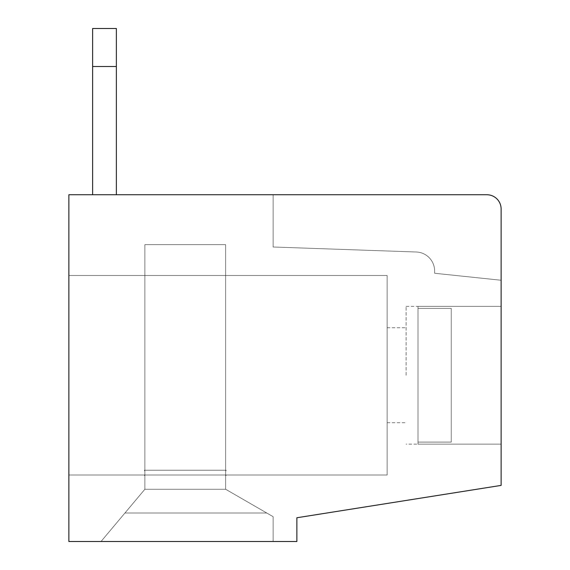 <?xml version="1.0" encoding="UTF-8"?>
<svg xmlns="http://www.w3.org/2000/svg" width="570" height="570" viewBox="0 0 570 570"><rect width="100%" height="100%" fill="white"/><g stroke="black" fill="none" stroke-linecap="round" stroke-linejoin="round"><path stroke-width="0.43" stroke-dasharray="2.85 2.14" d="M92.625 194.748L92.625 28.5L116.373 28.5L116.373 194.748L68.877 194.748L486.873 194.748A14.25 14.25 0 0 1 501.123 208.998A14.25 14.25 0 0 0 486.873 194.748L68.877 194.748L92.625 194.748L68.877 194.748L68.877 541.5L68.877 194.748L68.877 541.5L68.877 194.748L68.877 541.5L101.033 541.5L124.944 513L266.76 513L273.123 516.677L273.123 541.5L273.123 516.677L266.76 513L124.944 513L266.76 513L225.627 489.252L225.627 475.473L226.098 475.002L225.627 475.473L225.627 489.252L273.123 516.677L273.123 541.5L273.123 516.677L266.76 513L273.123 516.677L273.123 541.5L101.033 541.5L124.944 513L266.76 513L225.627 489.252L273.123 516.677L273.123 541.5L273.123 516.677L266.76 513L273.123 516.677L273.123 541.5L273.123 516.677L225.627 489.252L225.627 475.473L225.627 489.252L266.76 513L124.944 513L266.76 513L225.627 489.252L273.123 516.677L273.123 541.5L273.123 516.677L266.76 513L124.944 513L266.76 513L273.123 516.677L273.123 541.5L273.123 516.677L225.627 489.252L273.123 516.677L266.76 513L273.123 516.677L273.123 541.5L273.123 516.677L273.123 541.5L273.123 516.677L273.123 541.5L273.123 516.677L273.123 541.5L273.123 516.677L273.123 541.5L273.123 516.677L273.123 541.5L68.877 541.5L68.877 194.748L68.877 541.5L273.123 541.5L273.123 516.677L273.123 541.5L101.033 541.5L124.944 513L266.76 513L124.944 513L101.033 541.5L124.944 513L101.033 541.5L68.877 541.5L296.877 541.5L273.123 541.5L273.123 516.677L273.123 541.5L68.877 541.5L68.877 194.748L68.877 541.5L273.123 541.5L273.123 516.677L266.76 513L124.944 513L101.033 541.5L68.877 541.5L296.877 541.5L273.123 541.5L273.123 516.677L273.123 541.5L101.033 541.5L273.123 541.5L273.123 516.677L273.123 541.5L68.877 541.5L296.877 541.5L296.877 517.752L296.877 541.5L68.877 541.5L296.877 541.5L296.877 517.752L296.877 541.5L296.877 517.752L296.877 541.5L273.123 541.5L273.123 516.677L273.123 541.5L296.877 541.5L68.877 541.5L68.877 194.748L486.873 194.748A14.25 14.25 0 0 1 501.123 208.998A14.25 14.25 0 0 0 486.873 194.748A14.25 14.25 0 0 1 501.123 208.998A14.25 14.25 0 0 0 486.873 194.748A14.25 14.25 0 0 1 501.123 208.998A14.25 14.25 0 0 0 486.873 194.748A14.25 14.25 0 0 1 501.123 208.998A14.25 14.25 0 0 0 486.873 194.748A14.25 14.25 0 0 1 501.123 208.998A14.25 14.25 0 0 0 486.873 194.748A14.25 14.25 0 0 1 501.123 208.998A14.25 14.25 0 0 0 486.873 194.748A14.25 14.25 0 0 1 501.123 208.998L501.123 485.398L296.877 517.752L501.123 485.398L296.877 517.752L501.123 485.398L296.877 517.752L296.877 541.5L101.033 541.5L273.123 541.5L101.033 541.5L273.123 541.5L101.033 541.5L273.123 541.5L101.033 541.5L273.123 541.5L273.123 516.677L273.123 541.5L101.033 541.5L296.877 541.5L101.033 541.5L296.877 541.5L296.877 517.752L501.123 485.398L501.123 208.998L501.123 485.398L501.123 444.123L501.123 485.398L501.123 444.123L501.123 485.398L501.123 444.123L501.123 485.398L501.123 444.123L501.123 485.398L296.877 517.752L296.877 541.5L296.877 517.752L296.877 541.5L68.877 541.5L296.877 541.5L296.877 517.752L296.877 541.5L296.877 517.752L501.123 485.398L296.877 517.752L501.123 485.398L501.123 208.998L501.123 485.398L296.877 517.752L501.123 485.398L296.877 517.752L501.123 485.398L501.123 444.123L501.123 485.398L501.123 444.123L501.123 485.398L296.877 517.752L296.877 541.5L296.877 517.752L501.123 485.398L296.877 517.752L501.123 485.398L296.877 517.752L296.877 541.5L273.123 541.5L296.877 541.5L296.877 517.752L296.877 541.5L273.123 541.5L296.877 541.5L273.123 541.5L296.877 541.5L296.877 517.752L296.877 541.5L296.877 517.752L501.123 485.398L296.877 517.752L501.123 485.398L501.123 208.998A14.25 14.25 0 0 0 486.873 194.748L116.373 194.748L116.373 28.5L92.625 28.5L92.625 194.748L68.877 194.748L68.877 541.5L101.033 541.5L144.873 489.252L144.873 470.727L144.873 489.252L225.627 489.252L225.627 470.727L226.098 470.25L144.402 470.25L144.873 470.727L144.402 470.727L144.873 470.727L144.873 489.252L144.873 470.727L144.873 489.252L124.944 513L144.873 489.252L225.627 489.252L273.123 516.677L266.76 513L273.123 516.677L266.76 513L124.944 513L266.76 513L225.627 489.252L225.627 470.727L226.098 470.25L226.098 470.727L226.098 470.25L226.098 470.727L225.627 470.727L226.098 470.25L144.402 470.25L225.627 470.25L225.627 244.623L144.873 244.623L225.627 244.623L144.873 244.623L144.873 470.25L144.873 244.623L225.627 244.623L144.873 244.623L225.627 244.623L225.627 470.25L226.098 470.727L225.627 470.25L225.627 244.623L225.627 470.25L144.873 470.25L144.873 244.623L144.873 470.25L226.098 470.25L225.627 470.727L226.098 470.727L225.627 470.727L225.627 489.252L273.123 516.677L225.627 489.252L144.873 489.252L144.873 475.473L144.402 475.473L144.873 475.473L144.873 489.252L101.033 541.5L124.944 513L101.033 541.5L296.877 541.5L68.877 541.5L68.877 194.748L486.873 194.748L68.877 194.748L68.877 541.5L273.123 541.5L101.033 541.5L144.873 489.252L144.873 470.727L144.402 470.727L144.873 470.727L144.402 470.727L144.873 470.727L144.873 489.252L225.627 489.252L144.873 489.252L101.033 541.5L124.944 513L266.76 513L124.944 513L144.873 489.252L144.873 470.727L144.402 470.727L144.873 470.727L144.402 470.727L144.873 470.727L144.873 489.252L144.873 470.727L144.402 470.25L144.402 470.727L144.402 470.25L226.098 470.25L225.627 470.727L225.627 489.252L225.627 475.473L226.098 475.473L225.627 475.473L225.627 489.252L225.627 470.727L226.098 470.25L225.627 470.727L225.627 489.252L225.627 470.727L225.627 489.252L273.123 516.677L273.123 541.5L273.123 516.677L225.627 489.252L273.123 516.677L266.76 513L124.944 513L144.873 489.252L144.873 470.727L144.402 470.727L144.873 470.727L144.873 489.252L124.944 513L266.76 513L225.627 489.252L225.627 470.727L226.098 470.727L225.627 470.25L225.627 244.623L144.873 244.623L225.627 244.623L225.627 470.25L225.627 244.623L144.873 244.623L144.873 470.25L144.873 244.623L225.627 244.623L144.873 244.623L225.627 244.623L225.627 470.25L225.627 244.623L144.873 244.623L225.627 244.623L144.873 244.623L144.873 470.25L144.402 470.25L144.873 470.25L144.873 244.623L225.627 244.623L225.627 470.25L226.098 470.25L226.098 470.727L225.627 470.25L225.627 244.623L225.627 470.25L144.873 470.25L226.098 470.25L226.098 470.727L225.627 470.727L226.098 470.25L226.098 470.727L226.098 470.25L144.402 470.25L144.873 470.727L144.873 489.252L225.627 489.252L273.123 516.677L266.76 513L124.944 513L101.033 541.5L144.873 489.252L144.873 475.473L144.402 475.002L226.098 475.002L144.402 475.002L144.873 475.473L144.873 489.252L124.944 513L144.873 489.252L144.873 470.727L144.402 470.727L144.873 470.727L144.402 470.727L144.873 470.727L144.873 489.252L101.033 541.5L124.944 513L101.033 541.5L273.123 541.5L273.123 516.677L273.123 541.5L296.877 541.5L296.877 517.752L501.123 485.398L501.123 444.123L418.002 444.123L418.002 306.375L418.002 444.123L418.002 306.375L418.002 444.123L418.002 306.375L418.002 444.123L418.002 306.375L418.002 444.123L418.002 306.375L418.002 444.123L418.002 306.375L418.002 444.123L418.002 306.375L418.002 444.123L418.002 306.375L418.002 444.123L418.002 306.375L418.002 444.123L418.002 306.375L418.002 444.123L418.002 306.375L418.002 444.123L418.002 306.375L418.002 444.123L418.002 306.375L418.002 308.413L451.248 308.413L451.248 442.085L418.002 442.085L418.002 308.413L451.248 308.413L451.248 442.085L451.248 308.413L451.248 442.085L451.248 308.413L418.002 308.413L451.248 308.413L451.248 442.085L418.002 442.085L418.002 308.413L451.248 308.413L451.248 442.085L418.002 442.085L418.002 444.123L418.002 306.375L418.002 444.123L418.002 308.413L451.248 308.413L451.248 442.085L451.248 308.413L451.248 442.085L451.248 308.413L418.002 308.413L451.248 308.413L451.248 442.085L418.002 442.085L418.002 308.413L451.248 308.413L451.248 442.085L451.248 308.413L418.002 308.413L451.248 308.413L451.248 442.085L418.002 442.085L418.002 444.123L418.002 308.413L451.248 308.413L451.248 442.085L451.248 308.413L451.248 442.085L418.002 442.085L418.002 308.413L451.248 308.413L451.248 442.085L451.248 308.413L418.002 308.413L451.248 308.413L451.248 442.085L418.002 442.085L418.002 444.123L501.123 444.123L501.123 306.375L418.002 306.375L501.123 306.375L501.123 208.998A14.25 14.25 0 0 0 486.873 194.748L273.123 194.748L273.123 247.002L416.285 251.997A19.002 19.002 0 0 1 434.625 270.985A19.002 19.002 0 0 0 416.285 251.997A19.002 19.002 0 0 1 434.625 270.985L434.625 273.258L501.123 280.248L434.625 273.258L434.625 270.985A19.002 19.002 0 0 0 416.285 251.997A19.002 19.002 0 0 1 434.625 270.985L434.625 273.258L501.123 280.248L501.123 306.375L501.123 208.998L501.123 485.398L501.123 208.998A14.25 14.25 0 0 0 486.873 194.748L273.123 194.748L273.123 247.002L273.123 194.748L116.373 194.748L116.373 28.5L92.625 28.5L92.625 194.748L116.373 194.748L92.625 194.748L92.625 28.5L92.625 194.748L68.877 194.748L68.877 541.5L68.877 194.748L486.873 194.748L116.373 194.748L116.373 28.5L116.373 66.498L92.625 66.498L116.373 66.498L116.373 194.748L116.373 28.5L92.625 28.5L116.373 28.5L92.625 28.5L92.625 194.748L68.877 194.748L68.877 541.5L101.033 541.5L68.877 541.5L68.877 194.748L116.373 194.748L116.373 28.5L92.625 28.5L92.625 194.748L92.625 28.5L116.373 28.5L116.373 194.748L273.123 194.748L273.123 247.002L416.285 251.997L273.123 247.002L273.123 194.748L273.123 247.002L416.285 251.997A19.002 19.002 0 0 1 434.625 270.985A19.002 19.002 0 0 0 416.285 251.997L273.123 247.002L416.285 251.997A19.002 19.002 0 0 1 434.625 270.985L434.625 273.258L501.123 280.248L501.123 444.123L501.123 306.375L418.002 306.375L501.123 306.375L501.123 280.248L434.625 273.258L501.123 280.248L434.625 273.258L434.625 270.985L434.625 273.258L501.123 280.248L501.123 306.375L418.002 306.375L501.123 306.375L501.123 444.123L501.123 306.375L501.123 444.123L418.002 444.123L501.123 444.123L501.123 208.998A14.25 14.25 0 0 0 486.873 194.748A14.25 14.25 0 0 1 501.123 208.998A14.25 14.25 0 0 0 486.873 194.748L92.625 194.748L92.625 28.5L92.625 194.748L92.625 66.498L116.373 66.498L92.625 66.498L92.625 194.748L68.877 194.748L116.373 194.748L116.373 28.5L116.373 194.748L92.625 194.748L92.625 28.5L116.373 28.5L92.625 28.5L92.625 66.498L92.625 28.5L116.373 28.5L92.625 28.5L92.625 66.498L116.373 66.498L92.625 66.498L92.625 194.748L92.625 28.5L116.373 28.5L116.373 194.748L116.373 28.5L116.373 194.748L273.123 194.748L273.123 247.002L273.123 194.748L273.123 247.002L416.285 251.997A19.002 19.002 0 0 1 434.625 270.985A19.002 19.002 0 0 0 416.285 251.997A19.002 19.002 0 0 1 434.625 270.985A19.002 19.002 0 0 0 416.285 251.997L273.123 247.002L273.123 194.748L273.123 247.002L416.285 251.997A19.002 19.002 0 0 1 434.625 270.985A19.002 19.002 0 0 0 416.285 251.997L273.123 247.002L416.285 251.997A19.002 19.002 0 0 1 434.625 270.985L434.625 273.258L434.625 270.985L434.625 273.258L501.123 280.248L434.625 273.258L501.123 280.248L501.123 306.375L418.002 306.375L501.123 306.375L501.123 485.398L296.877 517.752L296.877 541.5L68.877 541.5L273.123 541.5L101.033 541.5L144.873 489.252L101.033 541.5L124.944 513L266.76 513L225.627 489.252L225.627 470.727L226.098 470.727L225.627 470.727L226.098 470.727L225.627 470.727L225.627 489.252L273.123 516.677L225.627 489.252L144.873 489.252L101.033 541.5L68.877 541.5L68.877 194.748L273.123 194.748L273.123 247.002L273.123 194.748L273.123 247.002L416.285 251.997A19.002 19.002 0 0 1 434.625 270.985L434.625 273.258L434.625 270.985A19.002 19.002 0 0 0 416.285 251.997A19.002 19.002 0 0 1 434.625 270.985L434.625 273.258L501.123 280.248L501.123 208.998A14.25 14.25 0 0 0 486.873 194.748L68.877 194.748L68.877 541.5L68.877 194.748L92.625 194.748L92.625 28.5L116.373 28.5L116.373 194.748L273.123 194.748L92.625 194.748L92.625 66.498L116.373 66.498L92.625 66.498L92.625 194.748L68.877 194.748L486.873 194.748L116.373 194.748L116.373 66.498L92.625 66.498L92.625 28.5L92.625 66.498L116.373 66.498L116.373 28.5L92.625 28.5L92.625 194.748L68.877 194.748L68.877 541.5L68.877 194.748L68.877 541.5L296.877 541.5L296.877 517.752L501.123 485.398L501.123 306.375L501.123 444.123L418.002 444.123L501.123 444.123L501.123 280.248L501.123 485.398L501.123 306.375L418.002 306.375L501.123 306.375L501.123 280.248L434.625 273.258L501.123 280.248L434.625 273.258L501.123 280.248L501.123 306.375L418.002 306.375L501.123 306.375L501.123 485.398L501.123 208.998A14.25 14.25 0 0 0 486.873 194.748L273.123 194.748L273.123 247.002L416.285 251.997L273.123 247.002L416.285 251.997L273.123 247.002L273.123 194.748L273.123 247.002L416.285 251.997A19.002 19.002 0 0 1 434.625 270.985A19.002 19.002 0 0 0 416.285 251.997L273.123 247.002L273.123 194.748L92.625 194.748L116.373 194.748L116.373 28.5L116.373 194.748L116.373 28.5L92.625 28.5L116.373 28.5L92.625 28.5L92.625 194.748L92.625 28.5L92.625 194.748L92.625 28.5L116.373 28.5L92.625 28.5L92.625 194.748L92.625 66.498L116.373 66.498L116.373 28.5L116.373 194.748L116.373 66.498L92.625 66.498L92.625 194.748L68.877 194.748L486.873 194.748L273.123 194.748L273.123 247.002L416.285 251.997A19.002 19.002 0 0 1 434.625 270.985L434.625 273.258L501.123 280.248L501.123 208.998A14.25 14.25 0 0 0 486.873 194.748A14.25 14.25 0 0 1 501.123 208.998A14.25 14.25 0 0 0 486.873 194.748L273.123 194.748L273.123 247.002L416.285 251.997A19.002 19.002 0 0 1 434.625 270.985A19.002 19.002 0 0 0 416.285 251.997A19.002 19.002 0 0 1 434.625 270.985L434.625 273.258L434.625 270.985L434.625 273.258L501.123 280.248L434.625 273.258L434.625 270.985A19.002 19.002 0 0 0 416.285 251.997A19.002 19.002 0 0 1 434.625 270.985L434.625 273.258L501.123 280.248L501.123 444.123L418.002 444.123L501.123 444.123L501.123 208.998L501.123 485.398L296.877 517.752L501.123 485.398L296.877 517.752L501.123 485.398L501.123 306.375L418.002 306.375L501.123 306.375L501.123 444.123L501.123 306.375L501.123 444.123L418.002 444.123L501.123 444.123L501.123 280.248L501.123 485.398L501.123 280.248L434.625 273.258L501.123 280.248L434.625 273.258L434.625 270.985L434.625 273.258L501.123 280.248L501.123 306.375L418.002 306.375L501.123 306.375L501.123 208.998A14.25 14.25 0 0 0 486.873 194.748L68.877 194.748L68.877 541.5L68.877 194.748L273.123 194.748L273.123 247.002L273.123 194.748L273.123 247.002L416.285 251.997A19.002 19.002 0 0 1 434.625 270.985L434.625 273.258L501.123 280.248L501.123 306.375L418.002 306.375L501.123 306.375L501.123 444.123L501.123 306.375L501.123 444.123L418.002 444.123L501.123 444.123L501.123 280.248L434.625 273.258L501.123 280.248L501.123 485.398L296.877 517.752L296.877 541.5L296.877 517.752L501.123 485.398L296.877 517.752L296.877 541.5L68.877 541.5L273.123 541.5L273.123 516.677L273.123 541.5L273.123 516.677L225.627 489.252L144.873 489.252L144.873 470.727L144.402 470.727L144.873 470.727L144.402 470.727L144.873 470.727L144.873 489.252L144.873 470.727L144.402 470.727L144.873 470.25L144.873 244.623L225.627 244.623L144.873 244.623L225.627 244.623L225.627 470.25L225.627 244.623L144.873 244.623L144.873 470.25L144.873 244.623L225.627 244.623L144.873 244.623L144.873 470.25L144.402 470.727L144.873 470.727L144.402 470.25L226.098 470.25L225.627 470.727L225.627 489.252L225.627 475.473L226.098 475.473L226.098 475.002L225.627 475.473L225.627 489.252L225.627 470.727L226.098 470.727L225.627 470.25L225.627 244.623L225.627 470.25L225.627 244.623L144.873 244.623L225.627 244.623L144.873 244.623L225.627 244.623L225.627 470.25L144.873 470.25L144.873 244.623L225.627 244.623L225.627 470.25L225.627 244.623L144.873 244.623L144.873 470.25L144.873 244.623L225.627 244.623L225.627 470.25L144.402 470.25L144.873 470.25L144.873 244.623L225.627 244.623L144.873 244.623L225.627 244.623L144.873 244.623L144.873 470.25L226.098 470.25L225.627 470.727L225.627 489.252L225.627 470.727L225.627 489.252L225.627 470.727L226.098 470.727L226.098 470.25L225.627 470.727L226.098 470.727L225.627 470.727L226.098 470.727L225.627 470.25L225.627 244.623L225.627 470.25L225.627 244.623L225.627 470.25L225.627 244.623L144.873 244.623L225.627 244.623L225.627 470.25L226.098 470.727L225.627 470.25L225.627 244.623L144.873 244.623L144.873 470.25L144.873 244.623L225.627 244.623L225.627 470.25L144.873 470.25L144.873 244.623L225.627 244.623L225.627 470.25L226.098 470.25L225.627 470.727L226.098 470.727L225.627 470.727L226.098 470.727L225.627 470.727L225.627 489.252L273.123 516.677L273.123 541.5L273.123 516.677L266.76 513L124.944 513L144.873 489.252L225.627 489.252L144.873 489.252L144.873 475.473L144.402 475.002L226.098 475.002L144.402 475.002L144.873 475.473L144.873 489.252L124.944 513L266.76 513L225.627 489.252L273.123 516.677L225.627 489.252L144.873 489.252L144.873 470.727L144.873 489.252L101.033 541.5L144.873 489.252L225.627 489.252L144.873 489.252L144.873 475.473L144.402 475.002L226.098 475.002L226.098 475.473L226.098 475.002L144.402 475.002L144.873 475.473L144.873 489.252L101.033 541.5L68.877 541.5L68.877 194.748L92.625 194.748L92.625 28.5L116.373 28.5L116.373 194.748L92.625 194.748L92.625 28.5L92.625 66.498L116.373 66.498L116.373 28.5L92.625 28.5L116.373 28.5L92.625 28.5L92.625 66.498L116.373 66.498L116.373 194.748L116.373 28.5L116.373 194.748L92.625 194.748L92.625 66.498L116.373 66.498L116.373 28.5L116.373 194.748L116.373 28.5L116.373 194.748L273.123 194.748L273.123 247.002L416.285 251.997A19.002 19.002 0 0 1 434.625 270.985L434.625 273.258L501.123 280.248L434.625 273.258L434.625 270.985A19.002 19.002 0 0 0 416.285 251.997L273.123 247.002L273.123 194.748L92.625 194.748L92.625 28.5L116.373 28.5L92.625 28.5L116.373 28.5L116.373 66.498L92.625 66.498L92.625 28.5L92.625 194.748L68.877 194.748L273.123 194.748L273.123 247.002L416.285 251.997A19.002 19.002 0 0 1 434.625 270.985L434.625 273.258L501.123 280.248L434.625 273.258L434.625 270.985L434.625 273.258L501.123 280.248L501.123 485.398L296.877 517.752L296.877 541.5L296.877 517.752L296.877 541.5L273.123 541.5L273.123 516.677L266.76 513L124.944 513L266.76 513L225.627 489.252L225.627 475.473L226.098 475.473L225.627 475.473L225.627 489.252L225.627 470.727L225.627 489.252L144.873 489.252L144.873 470.727L144.873 489.252L225.627 489.252L273.123 516.677L266.76 513L124.944 513L144.873 489.252L101.033 541.5L296.877 541.5L296.877 517.752L296.877 541.5L101.033 541.5L124.944 513L101.033 541.5L273.123 541.5L273.123 516.677L225.627 489.252L144.873 489.252L144.873 470.727L144.402 470.727L144.873 470.727L144.402 470.727L144.873 470.727L144.873 489.252L144.873 470.727L144.402 470.727L144.873 470.727L144.402 470.727L144.873 470.727L144.873 489.252L144.873 470.727L144.402 470.25L226.098 470.25L226.098 470.727L226.098 470.25L144.402 470.25L144.873 470.727L144.402 470.727L144.402 470.25L144.873 470.727L144.873 489.252L101.033 541.5L273.123 541.5L273.123 516.677L273.123 541.5L101.033 541.5L144.873 489.252L225.627 489.252L144.873 489.252L144.873 475.473L144.402 475.002L226.098 475.002L226.098 475.473L226.098 475.002L144.402 475.002L144.873 475.473L144.873 489.252L124.944 513L266.76 513L225.627 489.252L225.627 475.473L226.098 475.473L225.627 475.473L225.627 489.252L225.627 470.727L226.098 470.727L225.627 470.727L225.627 489.252L225.627 470.727L225.627 489.252L273.123 516.677L266.76 513L124.944 513L144.873 489.252L144.873 470.727L144.873 489.252L101.033 541.5L144.873 489.252L124.944 513L266.76 513L225.627 489.252L273.123 516.677L266.76 513L124.944 513L101.033 541.5L144.873 489.252L101.033 541.5L144.873 489.252L144.873 470.727L144.873 489.252L225.627 489.252L225.627 470.727L225.627 489.252L273.123 516.677L225.627 489.252L225.627 470.727L226.098 470.727L225.627 470.727L225.627 489.252L273.123 516.677L273.123 541.5L101.033 541.5L296.877 541.5L68.877 541.5L101.033 541.5L68.877 541.5L68.877 194.748L68.877 541.5L273.123 541.5L273.123 516.677L225.627 489.252L144.873 489.252L144.873 475.473L144.402 475.002L226.098 475.002L226.098 475.473L226.098 475.002L144.402 475.002L144.873 475.473L144.873 489.252L101.033 541.5L144.873 489.252L101.033 541.5L124.944 513L266.76 513L124.944 513L144.873 489.252L225.627 489.252L144.873 489.252L144.873 475.473L144.402 475.002L226.098 475.002L226.098 475.473L225.627 475.473L226.098 475.002L144.402 475.002L144.873 475.473L144.873 489.252L124.944 513L266.76 513L225.627 489.252L225.627 470.727L225.627 489.252L225.627 470.727L225.627 489.252L273.123 516.677L273.123 541.5L273.123 516.677L225.627 489.252L144.873 489.252L144.873 470.727L144.873 489.252L225.627 489.252L266.76 513L124.944 513L101.033 541.5L68.877 541.5L68.877 194.748L486.873 194.748L273.123 194.748L273.123 247.002L273.123 194.748L116.373 194.748L116.373 66.498L116.373 194.748L92.625 194.748L116.373 194.748L116.373 28.5L92.625 28.5L116.373 28.5L92.625 28.5L92.625 194.748L92.625 28.5L116.373 28.5L92.625 28.5L92.625 194.748L92.625 66.498L92.625 194.748L68.877 194.748L68.877 541.5L68.877 194.748L68.877 541.5L68.877 194.748L486.873 194.748L273.123 194.748L273.123 247.002L416.285 251.997A19.002 19.002 0 0 1 434.625 270.985A19.002 19.002 0 0 0 416.285 251.997L273.123 247.002L416.285 251.997A19.002 19.002 0 0 1 434.625 270.985L434.625 273.258L501.123 280.248L434.625 273.258L434.625 270.985A19.002 19.002 0 0 0 416.285 251.997L273.123 247.002L273.123 194.748L273.123 247.002L273.123 194.748L273.123 247.002L273.123 194.748L116.373 194.748L116.373 28.5L116.373 194.748L116.373 66.498L92.625 66.498L92.625 28.5L116.373 28.5L116.373 66.498L116.373 28.5L92.625 28.5L116.373 28.5L92.625 28.5L92.625 66.498L116.373 66.498L116.373 194.748L92.625 194.748L116.373 194.748L116.373 28.5L116.373 194.748L92.625 194.748L92.625 28.5L116.373 28.5L116.373 66.498L92.625 66.498L92.625 194.748L92.625 28.5L116.373 28.5L116.373 194.748L116.373 28.5L92.625 28.5L92.625 66.498M68.877 275.502L68.877 475.002L68.877 275.502L387.123 275.502L68.877 275.502L68.877 475.002L387.123 475.002L387.123 275.502L387.123 475.002L68.877 475.002L68.877 275.502L387.123 275.502L68.877 275.502L68.877 475.002L387.123 475.002L387.123 275.502L387.123 475.002L68.877 475.002L68.877 275.502L387.123 275.502L68.877 275.502L68.877 475.002L387.123 475.002L387.123 275.502L387.123 475.002L68.877 475.002L68.877 275.502L387.123 275.502L68.877 275.502L68.877 475.002L387.123 475.002L387.123 275.502L387.123 475.002L68.877 475.002L68.877 275.502L387.123 275.502L68.877 275.502L68.877 475.002L387.123 475.002L387.123 275.502L387.123 475.002L68.877 475.002L68.877 275.502L387.123 275.502L68.877 275.502L68.877 475.002L387.123 475.002L387.123 275.502L387.123 475.002L68.877 475.002L68.877 275.502L387.123 275.502L68.877 275.502L68.877 475.002L387.123 475.002L387.123 275.502L387.123 475.002L68.877 475.002L68.877 275.502L387.123 275.502L68.877 275.502L68.877 475.002L387.123 475.002L387.123 275.502L387.123 475.002L68.877 475.002L68.877 275.502L387.123 275.502L68.877 275.502M387.123 375.252L387.123 327.75L387.123 375.252M406.125 375.252L406.125 306.375L406.125 375.252M144.402 470.25L226.098 470.25L226.098 470.727L225.627 470.25L225.627 244.623L225.627 470.25L144.873 470.25L225.627 470.25L144.873 470.25L144.873 244.623L225.627 244.623L225.627 470.25L226.098 470.727L225.627 470.25L225.627 244.623L225.627 470.25L226.098 470.727L225.627 470.25L225.627 244.623L225.627 470.25L144.402 470.25L226.098 470.25L226.098 470.727L226.098 470.25L144.402 470.25L144.402 470.727L144.873 470.25L144.873 244.623L144.873 470.25L225.627 470.25L225.627 244.623L225.627 470.25L144.873 470.25L144.873 244.623L225.627 244.623L225.627 470.25L144.873 470.25L144.873 244.623L144.873 470.25L144.402 470.727L144.873 470.25L144.873 244.623L144.873 470.25L144.402 470.727L144.402 470.25L226.098 470.25L144.402 470.25L225.627 470.25L144.873 470.25L144.873 244.623L144.873 470.25L144.873 244.623L144.873 470.25L144.402 470.727L144.402 470.25L144.402 470.727L144.402 470.25L226.098 470.25L144.402 470.25L226.098 470.25L144.402 470.25L225.627 470.25L144.873 470.25L144.873 244.623L144.873 470.25L144.402 470.727L144.873 470.25L144.873 244.623L144.873 470.25L144.402 470.25L144.873 470.25L144.873 244.623L144.873 470.25L144.402 470.25L226.098 470.25L144.402 470.25L144.402 470.727L144.402 470.25L144.402 470.727L144.402 470.25L226.098 470.25L144.402 470.25L144.402 470.727L144.402 470.25M451.248 442.085L451.248 308.413L451.248 442.085L418.002 442.085L418.002 308.413L451.248 308.413L451.248 442.085L418.002 442.085L451.248 442.085L451.248 308.413L418.002 308.413L451.248 308.413L451.248 442.085L451.248 308.413L451.248 442.085L451.248 308.413L451.248 442.085L418.002 442.085L451.248 442.085L451.248 308.413L418.002 308.413L451.248 308.413L451.248 442.085L451.248 308.413L451.248 442.085L418.002 442.085L451.248 442.085L418.002 442.085L451.248 442.085L451.248 308.413L451.248 442.085L451.248 308.413L451.248 442.085L418.002 442.085L451.248 442.085L451.248 308.413L451.248 442.085L418.002 442.085L451.248 442.085M501.123 444.123L501.123 306.375L418.002 306.375L501.123 306.375L501.123 444.123L418.002 444.123L501.123 444.123L501.123 306.375L501.123 444.123L501.123 306.375L501.123 444.123L418.002 444.123L501.123 444.123L501.123 306.375L501.123 444.123L418.002 444.123L501.123 444.123L501.123 306.375L501.123 444.123L418.002 444.123L501.123 444.123L501.123 306.375L501.123 444.123L406.125 444.123M225.627 489.252L144.873 489.252L101.033 541.5L144.873 489.252L144.873 470.727L144.873 489.252L124.944 513L144.873 489.252L225.627 489.252L144.873 489.252L144.873 475.473L144.402 475.002L226.098 475.002L144.402 475.002L144.873 475.473L144.873 489.252L124.944 513L144.873 489.252L144.873 470.727L144.873 489.252L101.033 541.5L144.873 489.252L101.033 541.5L144.873 489.252L144.873 470.727L144.873 489.252L225.627 489.252L144.873 489.252L144.873 475.473L144.402 475.002L226.098 475.002L226.098 475.473L225.627 475.473L226.098 475.002L144.402 475.002L144.873 475.473L144.873 489.252L101.033 541.5L144.873 489.252L101.033 541.5L144.873 489.252L225.627 489.252L144.873 489.252L225.627 489.252L225.627 470.727L225.627 489.252L225.627 470.727L225.627 489.252L144.873 489.252L225.627 489.252L225.627 475.473L226.098 475.473L225.627 475.473L225.627 489.252L225.627 470.727L225.627 489.252L225.627 470.727L225.627 489.252L144.873 489.252L101.033 541.5L273.123 541.5L273.123 516.677L225.627 489.252L144.873 489.252L225.627 489.252L225.627 475.473L226.098 475.002L225.627 475.473L225.627 489.252L266.76 513L124.944 513L101.033 541.5L273.123 541.5L273.123 516.677L225.627 489.252L144.873 489.252L124.944 513L266.76 513L225.627 489.252L266.76 513L124.944 513L266.76 513L225.627 489.252L273.123 516.677L225.627 489.252L266.76 513L124.944 513L266.76 513L273.123 516.677L225.627 489.252L273.123 516.677L273.123 541.5L273.123 516.677L225.627 489.252M116.373 194.748L273.123 194.748L116.373 194.748L116.373 66.498M226.098 475.002L144.402 475.002L226.098 475.002L226.098 475.473L226.098 475.002M144.402 475.473L144.402 475.002L144.402 475.473M387.123 475.002L387.123 275.502L387.123 475.002L68.877 475.002L387.123 475.002M434.625 270.985L434.625 273.258L434.625 270.985M144.873 470.25L144.873 244.623L144.873 470.25M387.123 422.748L406.125 422.748M387.123 327.75L406.125 327.75M406.125 306.375L501.123 306.375"/><path stroke-width="0.85" d="M501.123 280.248L501.123 208.998L501.123 280.248M273.123 194.748L486.873 194.748A14.25 14.25 0 0 1 501.123 208.998L501.123 485.398L296.877 517.752L296.877 541.5L68.877 541.5L68.877 194.748L486.873 194.748L273.123 194.748M116.373 194.748L116.373 28.5L92.625 28.5L92.625 194.748M116.373 66.498L92.625 66.498"/></g></svg>
